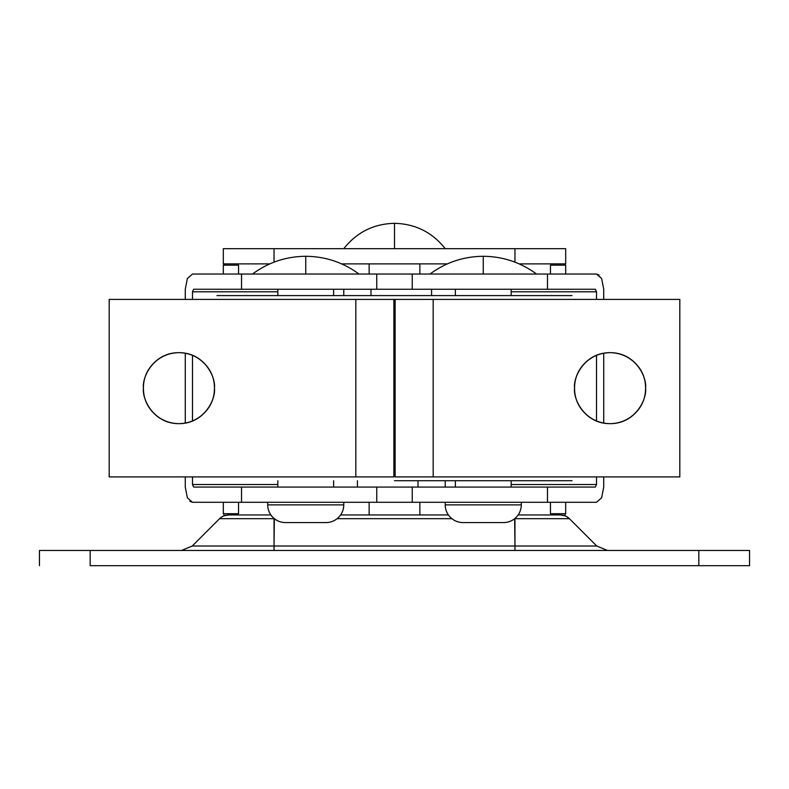 <?xml version="1.0" encoding="UTF-8"?>
<svg xmlns="http://www.w3.org/2000/svg" width="789" height="789" viewBox="0 0 789 789"><rect width="100%" height="100%" fill="white"/><g stroke="black" fill="none" stroke-linecap="round" stroke-linejoin="round"><path stroke-width="1.18" d="M223.317 248.673L223.317 263.891L269.779 263.891L223.317 263.891L223.317 248.673L514.961 248.673L223.317 248.673M223.317 265.163L223.317 274.039L223.317 265.163L238.534 265.163L223.317 265.163M223.317 502.287L223.317 513.698L238.534 513.698L238.534 502.287L238.534 513.698L223.317 513.698L223.317 502.287M565.683 265.163L565.683 274.039L565.683 265.163L550.466 265.163L550.466 274.039L550.466 265.163L565.683 265.163M565.683 502.287L565.683 513.698L565.683 502.287M565.683 248.673L514.961 248.673L514.961 262.135L514.961 248.673L565.683 248.673L565.683 263.891L565.683 248.673M749.55 550.466L39.45 550.466L39.45 565.683L39.45 550.466L90.173 550.466L90.173 565.683L698.827 565.683L698.827 550.466L90.173 550.466L90.173 565.683L749.55 565.683L698.827 565.683L698.827 550.466L749.55 550.466L749.55 565.683L749.55 550.466M274.039 518.422L274.039 546.008L274.355 518.679L219.598 518.679A12.683 12.683 0 0 1 228.563 514.961L270.883 514.961L228.563 514.961L223.958 515.828L223.958 513.698L223.958 515.828L223.031 516.233M340.592 514.961L448.408 514.961L340.592 514.961M565.969 516.233L565.042 515.828L565.042 513.698L565.042 515.828L560.437 514.961L518.117 514.961L560.437 514.961A12.683 12.683 0 0 1 569.402 518.679L596.731 546.008L569.402 518.679L514.961 518.679L514.961 546.008L596.731 546.008L607.491 550.466L596.731 546.008L514.961 546.008L514.645 518.679L569.402 518.679L566.709 516.627M274.039 546.008L514.961 546.008L514.961 550.466L514.961 546.008L274.039 546.008L274.039 550.466L274.039 546.008L192.269 546.008L219.598 518.679L192.269 546.008L181.509 550.466L192.269 546.008L274.039 546.008M451.88 518.679L337.12 518.679L451.88 518.679M341.696 263.891L447.304 263.891L341.696 263.891M519.221 263.891L565.683 263.891L519.221 263.891M274.039 262.135L274.039 248.673L274.039 262.135M223.958 265.163L223.958 263.891L223.958 265.163M565.042 263.891L565.042 265.163L565.042 263.891M550.466 502.287L550.466 513.698L565.683 513.698L550.466 513.698L550.466 502.287M238.534 274.039L238.534 265.163L238.534 274.039M574.126 523.403L569.402 518.679A12.683 12.683 0 0 0 560.437 514.961M228.563 514.961A12.683 12.683 0 0 0 219.598 518.679L274.039 518.679M222.291 516.627L221.147 517.357M214.874 523.403L219.598 518.679M565.042 515.828L565.683 516.105M223.317 516.105L223.958 515.828M394.5 223.317C415.369 223.849 432.273 232.301 445.223 248.673C432.273 232.301 415.369 223.849 394.5 223.317C373.631 223.849 356.727 232.301 343.777 248.673C356.727 232.301 373.631 223.849 394.5 223.317L394.5 248.673L394.5 223.317M369.144 263.891L369.144 274.039L369.144 263.891M369.144 502.287L369.144 514.961L369.144 502.287M419.856 514.961L419.856 502.287L419.856 514.961M419.856 274.039L419.856 263.891L419.856 274.039M536.52 274.039C520.681 262.382 502.928 256.464 483.262 256.287L483.262 274.039L483.262 256.287C502.928 256.464 520.681 262.382 536.52 274.039M511.164 487.069L511.164 480.728L511.164 487.069M511.164 295.589L511.164 289.257L511.164 295.589M455.361 289.257L455.361 295.589L455.361 289.257M455.361 480.728L455.361 487.069L455.361 480.728M445.223 504.871L521.302 504.871L521.302 502.287L521.302 504.871L445.223 504.871A17.752 17.752 0 0 0 462.975 522.574L503.55 522.574A17.752 17.752 0 0 0 521.302 504.871A17.752 17.752 0 0 1 503.55 522.574L462.975 522.574A17.752 17.752 0 0 1 445.223 504.871L445.223 502.287L445.223 504.871M430.005 274.039C445.844 262.382 463.597 256.464 483.262 256.287C463.597 256.464 445.844 262.382 430.005 274.039M394.5 480.728L572.025 480.728L394.5 480.728M572.025 295.589L216.975 295.589L572.025 295.589M610.084 352.653L610.065 352.653C619.868 352.653 628.241 356.125 635.175 363.058C642.108 369.992 645.57 378.355 645.57 388.158C645.57 397.962 642.108 406.335 635.175 413.268C628.241 420.202 619.868 423.663 610.065 423.663C600.261 423.663 591.898 420.202 584.965 413.268C578.031 406.335 574.56 397.962 574.56 388.158C573.13 377.773 583.791 353.137 610.065 352.653C636.348 353.137 647 377.773 645.57 388.158C647 398.544 636.348 423.18 610.065 423.663C583.791 423.18 573.13 398.544 574.56 388.158C574.56 378.355 578.031 369.992 584.965 363.058C591.898 356.125 600.261 352.653 610.065 352.653M178.945 352.653L178.935 352.653C188.739 352.653 197.102 356.125 204.035 363.058C210.969 369.992 214.44 378.355 214.44 388.158C214.44 397.962 210.969 406.335 204.035 413.268C197.102 420.202 188.739 423.663 178.935 423.663C169.132 423.663 160.759 420.202 153.825 413.268C146.892 406.335 143.43 397.962 143.43 388.158C142 377.773 152.652 353.137 178.935 352.653C205.209 353.137 215.87 377.773 214.44 388.158C215.87 398.544 205.209 423.18 178.935 423.663C152.652 423.18 142 398.544 143.43 388.158C143.43 378.355 146.892 369.992 153.825 363.058C160.759 356.125 169.132 352.653 178.935 352.653M395.131 299.396L679.812 299.396L433.171 299.396L433.171 476.921L679.812 476.921L679.812 299.396L679.812 476.921L433.171 476.921L433.171 299.396L395.131 299.396L395.131 476.921L395.131 299.396L109.188 299.396L109.188 476.921L109.188 299.396L355.829 299.396L355.829 476.921L355.829 299.396L393.869 299.396L393.869 476.921L393.869 299.396M109.188 476.921L393.869 476.921L109.188 476.921M395.131 476.921L433.171 476.921L395.131 476.921M358.995 274.039C343.156 262.382 325.403 256.464 305.738 256.287L305.738 274.039L305.738 256.287C325.403 256.464 343.156 262.382 358.995 274.039M333.639 487.069L333.639 480.728L333.639 487.069M333.639 295.589L333.639 289.257L333.639 295.589M277.836 289.257L277.836 295.589L277.836 289.257M277.836 480.728L277.836 487.069L277.836 480.728M267.698 504.871L343.777 504.871L343.777 502.287L343.777 504.871L267.698 504.871A17.752 17.752 0 0 0 285.45 522.574L326.025 522.574A17.752 17.752 0 0 0 343.777 504.871A17.752 17.752 0 0 1 326.025 522.574L285.45 522.574A17.752 17.752 0 0 1 267.698 504.871L267.698 502.287L267.698 504.871M252.48 274.039C268.319 262.382 286.072 256.464 305.738 256.287C286.072 256.464 268.319 262.382 252.48 274.039M596.523 502.287L376.748 502.287L412.252 502.287L412.252 487.069L595.33 487.069L596.523 484.535L596.523 476.921L596.523 484.535L511.164 484.535L596.523 484.535L595.33 487.069L412.252 487.069L412.252 502.287L547.467 502.287L547.467 487.069L547.467 502.287L596.523 502.287L601.622 497.829L603.723 487.069L603.723 476.921L603.723 487.069L601.622 497.829M412.252 289.257L412.252 274.039L596.523 274.039L547.467 274.039L547.467 289.257L595.33 289.257L596.523 291.792L511.164 291.792L596.523 291.792L596.523 299.396L596.523 291.792L595.33 289.257L547.467 289.257L547.467 274.039L412.252 274.039L412.252 289.257L547.467 289.257L376.748 289.257L376.748 274.039L241.533 274.039L241.533 289.257L412.252 289.257M343.777 295.589L343.777 289.257L343.777 295.589M431.573 295.589L431.573 289.257L431.573 295.589M596.523 421.099L596.523 355.218L596.523 421.099M603.723 423.151L603.723 353.166L603.723 423.151M603.723 289.257L603.723 299.396L603.723 289.257L601.622 278.497L596.523 274.039L599.117 275.006M370.988 295.589L370.988 289.257L370.988 295.589M412.252 487.069L376.748 487.069L376.748 502.287L192.477 502.287L241.533 502.287L241.533 487.069L193.67 487.069L192.477 484.535L277.836 484.535L192.477 484.535L192.477 476.921L192.477 484.535L193.67 487.069L241.533 487.069L241.533 502.287L376.748 502.287L376.748 487.069L241.533 487.069L412.252 487.069M445.223 480.728L445.223 487.069L445.223 480.728M357.427 480.728L357.427 487.069L357.427 480.728M192.477 274.039L412.252 274.039L376.748 274.039L376.748 289.257L193.67 289.257L192.477 291.792L277.836 291.792L192.477 291.792L192.477 299.396L192.477 291.792L193.67 289.257L241.533 289.257L241.533 274.039L192.477 274.039L187.378 278.497L185.277 289.257L185.277 299.396L185.277 289.257L187.387 278.468M192.477 355.218L192.477 421.099L192.477 355.218M185.277 353.166L185.277 423.151L185.277 353.166M185.277 487.109L185.277 476.921L185.277 487.069L187.378 497.829L192.477 502.287L189.883 501.321M418.012 480.728L418.012 487.069L418.012 480.728"/></g></svg>
